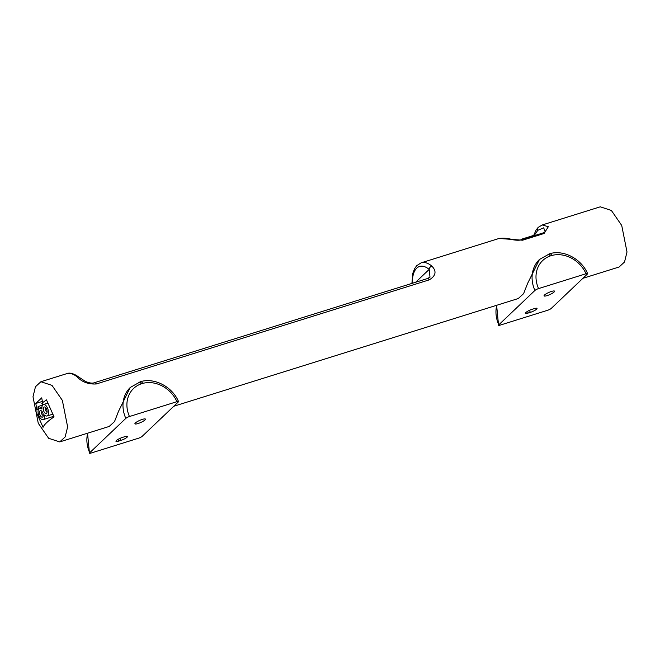 <?xml version="1.0" encoding="UTF-8"?>
<svg xmlns="http://www.w3.org/2000/svg" width="660" height="660" viewBox="0 0 660 660"><rect width="100%" height="100%" fill="white"/><g stroke="black" fill="none" stroke-linecap="round" stroke-linejoin="round"><path stroke-width="0.99" d="M142.379 419.372A5.758 1.171 -24 0 1 145.439 419.125A5.758 1.171 -24 0 1 137.981 423.555A5.758 1.171 -24 0 1 134.92 423.811A5.758 1.171 -24 0 1 142.379 419.372M547.115 295.614A5.758 1.171 156 0 0 554.573 291.184A5.758 1.171 156 0 0 551.512 291.431A5.758 1.171 156 0 0 544.054 295.861A5.758 1.171 156 0 0 547.115 295.614M42.685 412.64A3.424 1.666 72.6 0 1 43.106 416.328A3.424 1.666 72.6 0 1 40.07 415.132A3.424 1.666 72.6 0 1 39.633 411.485A3.424 1.666 72.6 0 1 41.407 410.891A3.424 1.666 72.6 0 1 42.685 412.64M42.116 411.642A1.922 0.932 -107.4 0 0 42.058 411.659A1.922 0.932 -107.4 0 0 41.893 414.191A1.922 0.932 -107.4 0 0 43.205 415.33A1.922 0.932 -107.4 0 0 43.263 415.305M46.505 409.01A3.424 1.666 72.6 0 1 46.934 412.69A3.424 1.666 72.6 0 1 43.89 411.493A3.424 1.666 72.6 0 1 43.453 407.855A3.424 1.666 72.6 0 1 45.235 407.261A3.424 1.666 72.6 0 1 46.505 409.01M45.944 408.012A1.922 0.932 -107.4 0 0 45.878 408.028A1.922 0.932 -107.4 0 0 45.713 410.553A1.922 0.932 -107.4 0 0 47.025 411.691A1.922 0.932 -107.4 0 0 47.083 411.667M39.08 416.064A6.006 2.92 -107.4 0 0 43.172 419.62A6.006 2.92 -107.4 0 0 44.608 415.041A6.006 2.92 -107.4 0 0 46.992 415.981A6.006 2.92 -107.4 0 0 47.982 409.382A6.006 2.92 -107.4 0 0 43.403 404.522A6.006 2.92 -107.4 0 0 43.114 404.646L42.281 402.765L41.761 403.26L42.586 405.124A6.006 2.92 -107.4 0 0 41.968 409.101A6.006 2.92 -107.4 0 0 39.583 408.152A6.006 2.92 -107.4 0 0 39.22 408.325L38.395 406.461L37.925 406.906L38.758 408.771A6.006 2.92 -107.4 0 0 39.08 416.064M429.272 279.848A3.003 1.46 -107.4 0 0 427.465 278.553L429.998 277.109L429.19 269.396A3.003 2.104 -50.5 0 1 431.805 266.054C436.796 271.169 435.946 275.773 429.272 279.848L96.36 383.955C88.522 384.433 82.137 382.099 77.195 376.942A3.003 2.104 -50.5 0 1 78.985 377.19L78.985 377.19C73.854 373.494 69.721 372.331 66.578 373.709A31.531 15.328 -107.4 0 1 77.195 376.942M582.895 278.322L619.096 267.003L624.533 261.987L627 251.963L621.72 225.456L611.358 210.441L600.27 206.811L542.231 224.961L548.328 226.702L544.079 233.491L522.58 240.215L499.067 238.458L421.195 262.812A31.531 15.328 72.6 0 1 431.805 266.054M62.353 400.373L51.983 385.366L40.903 381.736L35.467 386.735L33 396.759L38.272 423.283L48.642 438.289L59.722 441.919L65.167 436.912L67.625 426.888L62.353 400.373M122.644 437.349A5.156 1.048 156 0 0 115.97 441.317A5.156 1.048 156 0 0 118.709 441.094L120.813 440.435A5.156 1.048 156 0 0 127.495 436.466A5.156 1.048 156 0 0 124.748 436.689L122.644 437.349M129.467 416.518L176.929 401.676A28.454 24.181 46.4 0 0 142.609 383.427L141.133 383.889A28.454 24.181 46.4 0 0 129.467 416.518A3.003 0.61 156 0 0 125.812 418.39L89.702 452.752A3.003 0.61 156 0 0 89.463 453.189A3.003 0.61 156 0 0 91.055 453.057L138.517 438.215A3.003 0.61 156 0 0 142.172 436.342L178.282 401.981A3.003 0.61 156 0 0 178.522 401.544A3.003 0.61 156 0 0 176.929 401.676M130.16 387.593L118.462 411.452L114.51 421.6L109.172 426.459L59.722 441.919M173.803 406.246L518.265 298.534L523.611 293.65L527.546 283.544L539.459 259.471A31.457 26.738 -133.6 0 0 534.905 290.466L498.795 324.819A3.003 0.61 156 0 0 498.556 325.256A3.003 0.61 156 0 0 500.148 325.132L547.61 310.283A3.003 0.61 156 0 0 551.265 308.41L587.375 274.057A3.003 0.61 156 0 0 587.614 273.62A3.003 0.61 156 0 0 586.022 273.751L538.56 288.593A3.003 0.61 156 0 0 534.905 290.466M522.58 240.215A3.003 1.46 -107.4 0 0 521.375 239.728L542.875 233.005L545.226 231.734L543.667 227.84L537.793 230.315L534.485 235.158M35.483 410.289L43.057 427.3C44.179 424.611 47.842 421.121 54.046 416.848L46.472 399.836L42.595 402.666L41.712 397.84L35.788 403.474L36.671 408.301L35.483 410.289L38.428 409.365M520.649 239.926A60.53 29.428 -107.4 0 0 521.375 239.25L521.557 239.671M521.375 239.25L534.575 235.125L534.765 235.537M38.321 407.781L36.671 408.301M42.322 401.428L35.788 403.474M38.395 406.461L42.562 405.157M530.351 312.37A5.156 1.048 156 0 0 537.025 308.393A5.156 1.048 156 0 0 534.286 308.624L532.183 309.276A5.156 1.048 156 0 0 525.509 313.252A5.156 1.048 156 0 0 528.247 313.022L530.351 312.37L529.452 310.349M125.812 418.39A31.457 26.738 -133.6 0 1 130.367 387.395L130.168 387.593M87.673 433.183A31.457 26.738 46.4 0 0 89.702 452.752M412.368 283.272A28.528 13.868 -107.4 0 1 429.19 269.396L415.693 282.233M542.875 233.005A3.003 1.46 72.6 0 1 544.079 233.491M521.375 239.728L521.375 239.728C519.758 240.413 516.788 240.405 512.457 239.696C508.406 238.285 503.943 237.872 499.067 238.458M537.793 230.315A3.003 2.549 -133.6 0 1 538.23 227.353L536.167 229.903L533.692 235.405M427.465 278.553L94.553 382.651C92.482 383.534 89.438 383.122 85.437 381.422L78.985 377.19M96.36 383.955A3.003 1.46 -107.4 0 0 94.553 382.651M496.765 305.258A31.457 26.738 46.4 0 0 498.795 324.819M586.022 273.751A28.454 24.181 46.4 0 0 551.702 255.502L550.226 255.964A28.454 24.181 46.4 0 0 538.56 288.593M551.702 255.502A3.003 1.444 -105.4 0 0 549.755 253.696L539.459 259.471M550.226 255.964A3.003 1.477 -109.4 0 0 548.081 254.215M528.247 313.022L527.505 311.363M138.715 382.322A3.003 1.477 70.6 0 1 138.988 382.148A3.003 1.477 70.6 0 1 141.133 383.889M130.367 387.395L140.662 381.628A3.003 1.444 74.6 0 1 142.609 383.427M118.709 441.094L117.975 439.428M120.813 440.435L119.914 438.413M43.172 419.62L53.699 416.328M40.903 381.736L66.578 373.709M542.231 224.961L538.23 227.353M421.195 262.812L416.74 265.642L414.645 268.554L412.855 273.19L411.898 283.421M39.583 408.152L41.893 407.435M46.992 415.981L52.412 414.29M43.403 404.522L47.421 403.26M587.614 273.62C581.435 258.943 563.747 249.488 549.755 253.696M498.556 325.256L496.625 305.299M178.522 401.544C172.343 386.867 154.654 377.421 140.662 381.628M89.463 453.189L87.532 433.224"/></g></svg>
